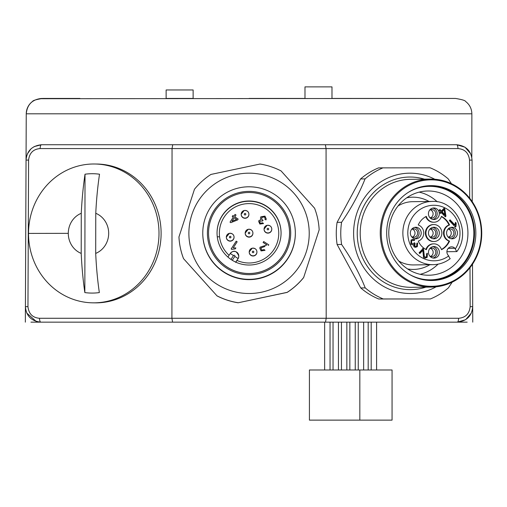 <?xml version="1.0" encoding="UTF-8"?>
<svg xmlns="http://www.w3.org/2000/svg" width="507" height="507" viewBox="0 0 507 507"><rect width="100%" height="100%" fill="white"/><g stroke="black" fill="none" stroke-linecap="round" stroke-linejoin="round"><path stroke-width="0.76" d="M48.495 322.154L63.92 322.154M467.169 322.154L376.593 322.154L376.593 369.983M193.129 98.447L193.129 89.961L166.131 89.961L166.131 98.447L193.129 98.447M249.057 98.447L304.98 98.447L304.98 86.874L331.984 86.874L331.984 98.447L455.52 98.447C461.915 99.505 465.268 100.506 465.584 101.451C465.261 100.5 461.909 99.499 455.52 98.447L39.533 98.707M79.96 98.447L42.594 98.447C36.251 99.486 32.898 100.487 32.53 101.451A15.425 15.425 90 0 0 26.25 113.809C27.194 104.474 32.334 99.353 41.675 98.447M34.964 100.113L32.53 101.451M38.057 321.901L40.845 322.154L30.94 322.154M249.057 144.729L41.479 144.729L172.729 144.729L172.05 148.57L171.917 318.282L326.191 318.282L325.513 322.154L40.845 322.154A3.86 1.318 -90 0 1 39.527 318.282C32.606 317.705 28.753 313.833 27.955 306.659L25.42 306.659L25.68 309.574M26.782 313.066L36.238 321.451M26.244 157.709L26.047 160.092C26.846 150.902 31.992 145.788 41.479 144.729L34.096 146.612M30.914 148.912L27.353 153.951M457.954 148.57C464.824 149.134 468.683 152.975 469.526 160.092L472.061 160.092C471.257 150.896 466.117 145.775 456.636 144.729L325.38 144.729L456.636 144.729A3.86 1.318 90 0 1 457.954 148.57L40.154 148.57A3.86 1.318 -90 0 1 41.479 144.729M172.729 144.729L325.38 144.729L326.064 148.57L326.191 318.282L458.588 318.282A3.86 1.318 90 0 1 457.27 322.154L325.513 322.154L457.27 322.154L465.622 319.695L471.333 313.06M94.644 163.995L96.755 164.027A69.427 65.238 90.7 0 1 161.112 233.442A69.427 65.238 90.7 0 1 94.986 302.863L92.876 302.837A69.427 65.238 90.7 0 1 28.525 233.416A69.427 65.238 90.7 0 1 94.644 163.995A69.427 65.238 90.7 0 1 159.002 233.416A69.427 65.238 90.7 0 1 92.876 302.837M217.053 295.923L183.534 258.64A70.2 70.194 -0 0 1 178.946 236.965L194.479 189.244A70.2 70.194 180 0 1 210.95 174.433L259.996 164.046A70.2 70.194 180 0 1 281.055 170.91L314.574 208.193A70.2 70.194 180 0 1 319.163 229.861L303.636 277.589A70.2 70.194 -0 0 1 287.165 292.4L238.113 302.78A70.2 70.194 -0 0 1 217.053 295.923L183.534 258.64M319.163 229.861L303.636 277.589M172.602 322.154L171.917 318.282L39.527 318.282M40.845 322.154L40.845 322.154C31.301 321.089 26.161 315.924 25.42 306.659L26.047 160.092L28.588 160.092C29.431 152.975 33.285 149.134 40.154 148.57M371.194 369.983L371.194 322.154L368.19 322.154L368.19 369.983M333.042 369.983L333.042 322.154L330.044 322.154L330.044 369.983M452.174 282.184L448.384 287.881A70.2 65.961 -90.7 0 1 439.797 294.18A70.2 65.961 -90.7 0 1 430.38 298.953L383.267 298.953A70.2 65.961 -90.7 0 1 365.224 287.881C359.463 273.381 351.585 258.906 341.604 244.463L337.117 244.52A70.2 65.961 89.3 0 1 337.085 222.364L360.578 178.952A70.2 65.961 89.3 0 1 378.59 167.874L430.183 167.817A70.2 65.961 -90.7 0 1 448.226 178.895L451.452 183.699M337.117 244.52L360.737 287.938A70.2 65.961 89.3 0 0 378.78 299.01L430.38 298.953M26.047 160.092L26.25 113.809L471.865 113.809L471.808 157.354M470.673 153.767L464.97 147.176L456.636 144.729M472.454 309.428L472.695 306.659L470.16 306.659C469.362 313.833 465.502 317.705 458.588 318.282M472.061 160.092L472.245 201.691M472.511 264.198L472.765 322.154M457.27 322.154C466.814 321.083 471.954 315.918 472.695 306.659M337.085 222.364L341.572 222.307C351.509 207.813 359.343 193.338 365.065 178.895L360.578 178.952M365.065 178.895A70.2 65.961 -90.7 0 1 373.653 172.595A70.2 65.961 -90.7 0 1 383.07 167.817M383.267 298.953L378.78 299.01M360.737 287.938L365.224 287.881M341.604 244.463A70.2 65.961 -90.7 0 1 341.572 222.307M434.81 179.237A60.168 56.543 89.3 0 0 381.809 181.233A60.168 56.543 89.3 0 0 360.585 262.201A60.168 56.543 89.3 0 0 436.185 286.797M456.439 279.839A53.996 50.738 -90.7 0 1 431.685 287.07A53.996 50.738 -90.7 0 1 382.088 247.365A53.996 50.738 -90.7 0 1 405.556 186.316A53.996 50.738 -90.7 0 1 430.31 179.085A53.996 50.738 -90.7 0 1 479.907 218.79A53.996 50.738 -90.7 0 1 456.439 279.839M406.183 186.975A53.229 50.016 89.3 0 0 387.988 259.685A53.229 50.016 89.3 0 0 456.338 279.167A53.229 50.016 89.3 0 0 474.539 206.463A53.229 50.016 89.3 0 0 406.183 186.975M408.908 191.988A47.443 44.578 -90.7 0 1 430.658 185.638A47.443 44.578 -90.7 0 1 474.235 220.52A47.443 44.578 -90.7 0 1 453.613 274.16A47.443 44.578 -90.7 0 1 431.869 280.51A47.443 44.578 -90.7 0 1 388.292 245.629A47.443 44.578 -90.7 0 1 408.908 191.988M431.21 280.517A47.443 44.578 89.3 0 0 452.295 274.173A47.443 44.578 89.3 0 0 472.999 220.875A47.443 44.578 89.3 0 0 429.999 185.651M408.198 192.438A46.745 43.925 -90.7 0 1 468.031 209.866A46.745 43.925 -90.7 0 1 451.965 273.571A46.745 43.925 -90.7 0 1 409.244 274.287M408.515 196.634A42.119 39.578 -90.7 0 1 427.819 190.993A42.119 39.578 -90.7 0 1 466.51 221.965A42.119 39.578 -90.7 0 1 448.201 269.585A42.119 39.578 -90.7 0 1 428.897 275.225A42.119 39.578 -90.7 0 1 390.206 244.254A42.119 39.578 -90.7 0 1 408.515 196.634M438.048 264.16A42.119 39.578 -90.7 0 1 430.88 269.806A42.119 39.578 -90.7 0 1 420.221 274.312M419.175 192.128A42.119 39.578 -90.7 0 1 437.249 201.824M407.641 268.964A36.124 33.944 89.3 0 0 413.085 269.432A36.124 33.944 89.3 0 0 429.835 264.724M429.03 201.469A36.124 33.944 89.3 0 0 412.977 197.179A36.124 33.944 89.3 0 0 406.734 197.8M410.955 195.252L411.576 194.935M398.065 205.956A31.63 29.723 -90.7 0 1 412.628 201.678L432.179 201.431A31.63 29.723 -90.7 0 0 402.862 233.435A31.63 29.723 -90.7 0 0 432.984 264.679L413.433 264.933A31.63 29.723 -90.7 0 1 398.768 261.029M450.039 258.684L448.283 255.401A5.013 4.709 -90.7 0 1 451.547 246.846A5.013 4.709 -90.7 0 1 454.937 248.31L456.687 251.592L446.901 251.719M450.235 258.633L450.254 258.621C445.102 262.531 439.341 264.546 432.984 264.679M432.179 201.431C455.818 199.929 471.586 231.991 456.953 251.478L456.687 251.592M448.169 228.949A5.786 5.438 -90.7 0 1 451.946 227.256A5.786 5.438 -90.7 0 1 457.029 230.793A5.786 5.438 -90.7 0 1 455.875 237.13A5.786 5.438 -90.7 0 1 452.098 238.822A5.786 5.438 -90.7 0 1 447.016 235.286A5.786 5.438 -90.7 0 1 448.169 228.949M411.925 228.949A5.786 5.438 -90.7 0 1 415.702 227.256A5.786 5.438 -90.7 0 1 420.785 230.793A5.786 5.438 -90.7 0 1 419.631 237.13A5.786 5.438 -90.7 0 1 415.854 238.822A5.786 5.438 -90.7 0 1 410.771 235.286A5.786 5.438 -90.7 0 1 411.925 228.949M430.075 248.234A5.786 5.438 -90.7 0 1 433.853 246.541A5.786 5.438 -90.7 0 1 438.935 250.078A5.786 5.438 -90.7 0 1 437.782 256.415A5.786 5.438 -90.7 0 1 434.005 258.107A5.786 5.438 -90.7 0 1 428.922 254.571A5.786 5.438 -90.7 0 1 430.075 248.234M430.018 209.664A5.786 5.438 -90.7 0 1 433.796 207.971A5.786 5.438 -90.7 0 1 438.878 211.508A5.786 5.438 -90.7 0 1 437.718 217.845A5.786 5.438 -90.7 0 1 433.948 219.537A5.786 5.438 -90.7 0 1 428.865 216.001A5.786 5.438 -90.7 0 1 430.018 209.664M427.401 253.31L427.186 257.328L425.183 258.088L423.56 257.556L422.813 250.376L419.802 253.582L419.074 252.809L423.136 248.481L423.573 249.133L424.359 256.745L425.386 257.081L426.577 256.643L426.539 254.058L427.401 253.31M440.52 213.472L439.823 212.731L440.653 211.85L439.176 210.285L439.93 209.48L441.407 211.045L444.069 208.206L444.766 208.947L445.957 216.172L445.336 216.831L441.35 212.591L440.52 213.472M455.964 226.648L455.476 227.168L449.297 220.602L450.051 219.797L454.868 224.912L455.463 222.339L456.192 223.118L455.964 226.648L455.438 226.654L455.666 223.124L456.192 223.118M441.458 216.375A18.512 17.396 -90.7 0 1 449.544 224.969A8.486 7.973 89.3 0 0 444.05 233.043A8.486 7.973 89.3 0 0 449.57 241.11A18.512 17.396 -90.7 0 1 441.508 249.704A8.486 7.973 89.3 0 0 433.821 243.842A8.486 7.973 89.3 0 0 426.343 249.704A18.512 17.396 -90.7 0 1 418.256 241.11A8.486 7.973 89.3 0 0 423.751 233.043A8.486 7.973 89.3 0 0 418.231 224.969A18.512 17.396 -90.7 0 1 426.292 216.375A8.486 7.973 89.3 0 0 433.979 222.237A8.486 7.973 89.3 0 0 441.458 216.375M416.716 243.645L417.61 242.992L417.356 246.656L415.474 247.34L413.959 246.877L413.56 244.647L412.635 244.887L410.898 244.254L411.038 240.007L413.053 239.279L414.726 239.773L414.073 240.679L412.749 240.293L411.659 240.673L411.684 243.385L412.901 243.797L414.53 242.726L415.106 243.512L414.751 246.06L415.708 246.383L416.722 246.015L416.716 243.645M451.04 238.727A5.786 5.438 89.3 0 0 453.759 237.156A5.786 5.438 89.3 0 0 455.102 231.35A5.786 5.438 89.3 0 0 450.894 227.377M447.687 229.544A4.24 3.986 -90.7 0 1 452.732 236.066A4.24 3.986 -90.7 0 1 447.776 236.649M448.632 237.086A4.24 3.986 89.3 0 0 448.53 229.082M414.796 238.727A5.786 5.438 89.3 0 0 417.521 237.156A5.786 5.438 89.3 0 0 418.858 231.35A5.786 5.438 89.3 0 0 414.65 227.377M411.443 229.544A4.24 3.986 -90.7 0 1 416.488 236.066A4.24 3.986 -90.7 0 1 411.532 236.649M412.387 237.086A4.24 3.986 89.3 0 0 412.286 229.082M432.946 258.012A5.786 5.438 89.3 0 0 435.671 256.441A5.786 5.438 89.3 0 0 437.009 250.635A5.786 5.438 89.3 0 0 432.801 246.662M429.594 248.829A4.24 3.986 -90.7 0 1 434.645 255.351A4.24 3.986 -90.7 0 1 429.683 255.934M430.538 256.371A4.24 3.986 89.3 0 0 430.437 248.367M432.889 219.442A5.786 5.438 89.3 0 0 435.608 217.871A5.786 5.438 89.3 0 0 436.952 212.065A5.786 5.438 89.3 0 0 432.744 208.092M429.537 210.259A4.24 3.986 -90.7 0 1 434.581 216.781A4.24 3.986 -90.7 0 1 429.625 217.364M430.481 217.801A4.24 3.986 89.3 0 0 430.38 209.797M424.923 258.082L426.653 257.334L426.869 253.316M422.813 250.376L422.287 250.382L419.543 253.304M425.386 257.081L423.827 256.751L423.041 249.146L423.573 249.133M423.041 249.146L422.604 248.487M439.664 209.765L441.407 211.045M445.076 216.552L445.431 216.178L444.233 208.954L444.766 208.947M444.233 208.954L443.802 208.491M445.431 216.178L445.957 216.172M440.26 213.194L441.35 212.591M441.572 211.793L443.498 209.74L444.024 209.733L442.098 211.787L441.572 211.793L444.354 214.746L444.88 214.74L444.024 209.733M442.098 211.787L444.88 214.74M449.785 220.082L454.342 224.924L454.868 224.912M455.666 223.124L455.318 222.75M449.57 241.11L449.044 241.117A8.486 7.973 -90.7 0 1 443.524 233.049A8.486 7.973 -90.7 0 1 449.018 224.975L449.544 224.969M449.018 224.975A18.512 17.396 89.3 0 0 441.382 216.622M441.432 249.469A18.512 17.396 89.3 0 0 449.044 241.117M425.893 249.463A8.486 7.973 -90.7 0 1 433.295 243.848L433.821 243.842M433.979 222.237L433.453 222.243A8.486 7.973 -90.7 0 1 425.842 216.622M434.011 241.522L433.479 241.528A8.486 7.973 -90.7 0 1 426.026 236.338A8.486 7.973 -90.7 0 1 427.724 227.047A8.486 7.973 -90.7 0 1 433.263 224.563L433.789 224.557A8.486 7.973 89.3 0 0 428.25 227.041A8.486 7.973 89.3 0 0 426.558 236.332A8.486 7.973 89.3 0 0 434.011 241.522A8.486 7.973 89.3 0 0 439.55 239.038A8.486 7.973 89.3 0 0 441.242 229.747A8.486 7.973 89.3 0 0 433.789 224.557M430.05 228.949A5.786 5.438 -90.7 0 1 433.827 227.256A5.786 5.438 -90.7 0 1 438.91 230.793A5.786 5.438 -90.7 0 1 437.75 237.13A5.786 5.438 -90.7 0 1 433.973 238.822A5.786 5.438 -90.7 0 1 428.89 235.286A5.786 5.438 -90.7 0 1 430.05 228.949M432.915 238.727A5.786 5.438 89.3 0 0 435.64 237.156A5.786 5.438 89.3 0 0 436.977 231.35A5.786 5.438 89.3 0 0 432.775 227.377M429.562 229.544A4.24 3.986 -90.7 0 1 434.613 236.066A4.24 3.986 -90.7 0 1 429.657 236.649M430.513 237.086A4.24 3.986 89.3 0 0 430.411 229.082M415.208 247.334L416.83 246.662L417.077 242.999M412.368 244.875L413.56 244.647M414.726 239.773L412.787 239.291M413.699 240.476L414.2 239.779M412.901 243.797L411.152 243.398L411.133 240.679L412.749 240.293M415.708 246.383L414.225 246.066L414.453 243.639L415.106 243.512M414.58 243.518L414.289 243.119M183.534 258.583A70.2 70.194 180 0 1 178.946 236.908M303.636 277.532A70.2 70.194 180 0 1 287.165 292.343L238.113 302.78M238.113 302.723A70.2 70.194 180 0 1 217.053 295.866M190.201 245.851A60.168 60.168 -0 0 0 261.568 292.197A60.168 60.168 -0 0 0 307.907 220.83A60.168 60.168 -0 0 0 236.547 174.49A60.168 60.168 -0 0 0 190.201 245.851M295.34 233.062L295.34 233.34A46.283 46.283 180 0 1 203.782 242.967A46.283 46.283 180 0 1 202.775 233.34L202.775 233.062A46.283 46.283 180 0 1 294.326 223.435A46.283 46.283 180 0 1 253.893 279.091A46.283 46.283 180 0 1 202.775 233.062M208.314 241.7A41.656 41.656 -0 0 0 257.714 273.786A41.656 41.656 -0 0 0 289.801 224.379A41.656 41.656 -0 0 0 240.394 192.292A41.656 41.656 -0 0 0 208.314 241.7M289.554 233.005L289.554 233.043A40.497 40.497 180 0 1 209.442 241.459A40.497 40.497 180 0 1 208.554 233.043L208.554 233.005A40.497 40.497 -0 0 0 253.291 273.279A40.497 40.497 -0 0 0 288.667 224.588A40.497 40.497 -0 0 0 208.554 233.005M217.744 239.659A32.011 32.011 180 0 1 245.711 201.171A32.011 32.011 180 0 1 281.068 233.005A32.011 32.011 180 0 1 217.744 239.659M280.371 226.642A32.011 32.011 -0 0 0 217.04 233.15A32.011 32.011 -0 0 1 280.371 226.642A32.011 32.011 -0 0 1 281.068 233.15A32.011 32.011 -0 0 0 280.371 226.642M230.989 259.432L233.493 255.572L230.26 253.487A4.626 4.626 180 0 1 238.772 256.003L238.772 256.269A4.626 4.626 180 0 1 238.024 258.792L235.685 262.385M256.922 252.169A3.86 3.86 180 0 1 249.292 252.974A3.86 3.86 180 0 1 249.21 252.169L249.21 251.947A3.86 3.86 180 0 1 256.84 251.149A3.86 3.86 180 0 1 253.868 255.724A3.86 3.86 180 0 1 249.21 251.947L252.264 248.177C255.186 248.132 256.738 249.387 256.922 251.947L256.922 252.169M226.42 238.119A3.86 3.86 180 0 1 226.337 237.314L226.337 237.099A3.86 3.86 180 0 1 233.968 236.294A3.86 3.86 180 0 1 230.996 240.869A3.86 3.86 180 0 1 226.337 237.099L229.392 233.321C232.307 233.277 233.86 234.532 234.05 237.099L234.05 237.314A3.86 3.86 180 0 1 226.42 238.119M271.777 229.297A3.86 3.86 180 0 1 264.147 230.096A3.86 3.86 180 0 1 264.065 229.297L264.065 229.075A3.86 3.86 180 0 1 271.695 228.277A3.86 3.86 180 0 1 268.723 232.852A3.86 3.86 180 0 1 264.065 229.075L267.119 225.304C270.035 225.26 271.587 226.515 271.777 229.075L271.777 229.297M248.905 214.442A3.86 3.86 180 0 1 241.275 215.247A3.86 3.86 180 0 1 241.193 214.442L241.193 214.227A3.86 3.86 180 0 1 248.817 213.422A3.86 3.86 180 0 1 245.851 217.997A3.86 3.86 180 0 1 241.193 214.227L244.247 210.449C247.163 210.405 248.715 211.66 248.905 214.227L248.905 214.442M245.28 234.107A3.86 3.86 180 0 1 245.198 233.309L245.198 233.055A3.86 3.86 180 0 1 252.828 232.25A3.86 3.86 180 0 1 249.856 236.826A3.86 3.86 180 0 1 245.198 233.055L248.253 229.278C251.174 229.234 252.727 230.489 252.911 233.055L252.911 233.309A3.86 3.86 180 0 1 245.28 234.107M233.283 217.129L232.238 216.451L233.29 217.123L230.02 222.155L230.799 222.662L230.02 222.155M237.606 219.937L230.799 222.668L237.606 219.93L238.176 219.056L237.606 219.93M236.015 215.006L234.811 216.869L236.015 215.006L235.064 214.391L233.854 216.248L232.808 215.57L232.238 216.445M265.047 250.325L261.067 250.927L259.793 248.234L261.067 250.921L265.047 250.319L264.128 249.577L261.606 250.147L261.016 247.86L260.858 248.512M264.977 246.465L261.016 247.866L264.977 246.459M268.83 244.887L268.285 245.477L268.83 244.881L263.697 241.547L263.101 242.466L266.91 244.938L263.101 242.473M231.756 249.368L231.141 248.969L231.756 249.368L235.267 248.88L235.863 247.948L235.267 248.88L231.756 249.362M237.156 241.788L233.22 247.86L237.156 241.788L236.205 241.167L231.141 248.962M259.863 221.229L259.711 221.844L259.863 221.223L262.29 220.957L259.863 221.223M262.436 221.071L263.076 220.298L262.436 221.065M261.796 217.478L261.599 218.276L261.796 217.471L264.451 216.888L261.796 217.471M265.129 218.555L264.451 216.895L265.129 218.555L264.977 219.404L266.01 219.899L264.977 219.404M266.219 218.91L266.01 219.905L266.219 218.897L264.965 216.109L260.775 216.838L260.465 218.08L260.985 219.689L260.465 218.08M259.857 224.062L258.678 221.477L259.857 224.056L263.501 223.562L259.857 224.062M238.176 219.062L234.811 216.869M236.668 219.322L234.24 217.75L236.674 219.322L231.965 221.248L234.24 217.744L231.972 221.242M266.91 244.938L260.047 247.194L259.793 248.234M235.863 247.948L233.214 247.86M263.501 223.568L262.658 222.769L260.345 223.257L259.711 221.838M263.076 220.298L262.341 219.968L261.599 218.27M260.985 219.689L258.893 220.564L258.678 221.477M95.703 253.411L95.766 213.289A21.497 20.198 90.7 0 1 108.682 233.353A21.497 20.198 90.7 0 1 95.703 253.411A150.294 51.403 -90 0 0 99.34 292.583A59.687 56.087 90.7 0 1 84.84 292.583L85.018 174.212A150.294 51.403 90 0 0 81.266 213.289A21.497 20.198 90.7 0 0 68.287 233.353A21.497 20.198 90.7 0 0 81.209 253.411L81.266 213.289M85.018 174.212A59.687 56.087 90.7 0 1 99.518 174.212A150.294 51.403 -90 0 0 95.766 213.289M81.209 253.411A150.294 51.403 90 0 0 84.84 292.583M217.269 236.807L219.563 236.807M309.416 369.983L392.063 369.983L392.063 420.126L309.416 420.126L309.416 369.983M359.831 369.983L359.831 420.126M25.901 194.872L25.996 171.734M27.955 306.659L28.588 160.092M469.526 160.092L469.691 198.212M469.989 267.696L470.16 306.659M425.855 287.146A56.315 52.918 -90.7 0 1 364.368 261.498A56.315 52.918 -90.7 0 1 383.622 184.573A56.315 52.918 -90.7 0 1 424.479 179.155M431.685 287.07L411.633 287.323A53.996 50.738 -90.7 0 1 367.043 260.332A53.996 50.738 -90.7 0 1 385.504 186.57A53.996 50.738 -90.7 0 1 410.258 179.339L430.31 179.085M448.194 248.398L454.937 248.31M455.406 248.81A27.771 26.098 89.3 0 0 459.995 233.043A27.771 26.098 89.3 0 0 433.859 205.272A27.771 26.098 89.3 0 0 407.805 233.043A27.771 26.098 89.3 0 0 433.941 260.807A27.771 26.098 89.3 0 0 448.752 255.902M426.653 257.334L427.186 257.328M423.313 252.587L423.839 252.581M423.827 256.751L424.359 256.745M416.83 246.662L417.356 246.656M411.133 240.679L411.659 240.673M411.152 243.398L411.684 243.385M414.979 243.633L414.453 243.639M414.225 246.066L414.751 246.06M236.959 260.427A29.698 29.698 -0 0 0 278.109 227.13A29.698 29.698 -0 0 0 220.387 225.558A29.698 29.698 -0 0 0 229.088 255.287M238.024 258.792L235.704 262.094M227.935 257.062L230.26 253.487C233.721 249.786 236.56 250.629 238.772 256.003A4.626 4.626 180 0 1 238.024 258.526L234.785 256.409L232.288 260.262M233.493 255.572A0.773 0.773 180 0 1 234.779 255.553A0.773 0.773 180 0 1 234.785 256.409M253.227 252.689A0.773 0.773 -0 0 0 253.823 251.776A0.773 0.773 -0 0 0 252.904 251.18A0.773 0.773 -0 0 0 252.309 252.099A0.773 0.773 -0 0 0 253.227 252.689M230.032 236.325A0.773 0.773 -0 0 0 229.437 237.244A0.773 0.773 -0 0 0 230.355 237.84A0.773 0.773 -0 0 0 230.945 236.921A0.773 0.773 -0 0 0 230.032 236.325M268.083 229.817A0.773 0.773 -0 0 0 268.672 228.904A0.773 0.773 -0 0 0 267.759 228.308A0.773 0.773 -0 0 0 267.164 229.221A0.773 0.773 -0 0 0 268.083 229.817M245.204 214.962A0.773 0.773 -0 0 0 245.8 214.049A0.773 0.773 -0 0 0 244.887 213.453A0.773 0.773 -0 0 0 244.292 214.372A0.773 0.773 -0 0 0 245.204 214.962M248.893 232.282A0.773 0.773 0 0 0 248.303 233.201A0.773 0.773 0 0 0 249.216 233.797A0.773 0.773 -0 0 0 249.812 232.878A0.773 0.773 -0 0 0 248.893 232.282M28.525 233.416A150.49 0.615 0.1 0 1 68.287 233.353M471.865 113.809C471.719 108.701 469.628 104.581 465.584 101.451M25.42 306.659L25.35 322.154M363.652 369.983L363.652 322.154M358.253 369.983L358.253 322.154M355.249 369.983L355.249 322.154M349.849 369.983L349.849 322.154M346.845 369.983L346.845 322.154M341.445 369.983L341.445 322.154M338.442 369.983L338.442 322.154M324.645 369.983L324.645 322.154"/></g></svg>
